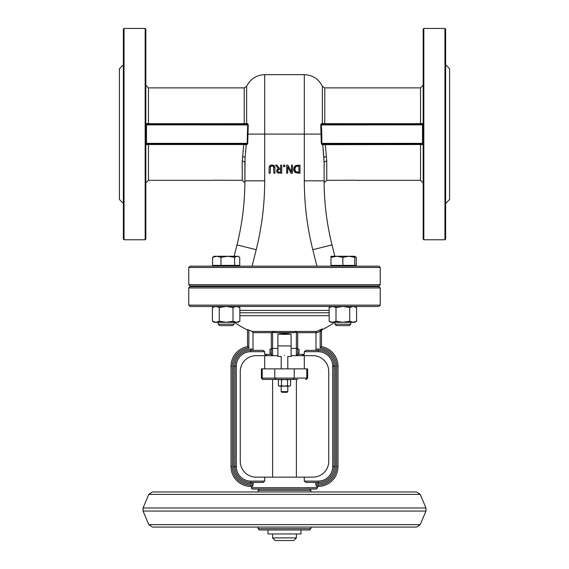 <?xml version="1.0" encoding="UTF-8"?>
<svg xmlns="http://www.w3.org/2000/svg" width="569" height="569" viewBox="0 0 569 569"><rect width="100%" height="100%" fill="white"/><g stroke="black" fill="none" stroke-linecap="round" stroke-linejoin="round"><path stroke-width="0.85" d="M316.905 266.178L312.786 249.699A283.952 283.952 0 0 1 304.308 180.828L324.124 180.828L324.124 162.706L324.124 180.828A264.137 264.137 0 0 0 332.004 244.89L334.849 256.27M212.393 180.209L242.238 180.33L242.238 161.162L243.71 144.526L246.206 144.668A0.661 0.619 90 0 0 245.595 144.014L146.489 144.014L146.489 124.198A0.661 0.661 0 0 1 145.828 123.537A0.661 0.661 0 0 0 146.489 124.198L148.466 124.198L148.466 123.686L145.828 123.537A0.661 0.661 0 0 0 146.489 124.198L247.046 124.198L247.693 124.86L247.159 143.352L246.427 144.014A0.661 0.59 90 0 1 247.017 144.668L247.721 143.352L248.24 124.931L247.615 123.608L244.229 123.686L244.229 124.198M356.607 180.209L326.762 180.33L326.762 161.162L325.29 144.014M244.869 182.763L242.238 180.33M324.771 124.198L324.771 123.686L322.367 123.601A0.661 0.605 -90 0 0 322.964 124.198L422.511 124.198A0.661 0.661 0 0 0 423.172 123.537A0.661 0.661 0 0 1 422.511 124.198A0.661 0.661 0 0 0 423.172 123.537L420.534 123.686L420.534 124.198L422.511 124.198L422.511 124.86L423.172 124.86M320.76 124.931L422.511 124.86L422.511 144.014A0.661 0.661 0 0 1 423.172 144.668A0.661 0.661 0 0 0 422.511 144.014L322.573 144.014A0.661 0.59 90 0 0 321.983 144.668L321.279 143.352L320.76 124.931L321.385 123.608L322.367 123.601L322.367 86.324L324.771 87.882L324.771 123.686L420.534 123.686L420.534 87.882L423.172 85.243M420.534 144.014L420.534 144.526L423.172 144.668M423.172 143.352L321.841 143.352L323.405 144.014A0.661 0.619 -90 0 0 322.794 144.668L420.534 144.526L420.534 180.33L423.172 182.969M423.834 239.762L423.172 239.101L423.172 29.111L423.834 28.45L423.834 239.762L444.965 239.762L444.965 28.45L445.627 29.111L445.627 239.101L444.965 239.762M326.556 156.624A2.639 1.287 -4.4 0 0 323.939 157.912L322.794 144.668L324.124 162.706A2.639 1.543 180 0 1 326.762 161.162M244.876 124.198L246.036 124.198A0.661 0.605 90 0 0 246.633 123.601L246.633 86.324C250.374 78.913 256.391 75.023 264.692 74.674L264.692 134.106L304.308 134.106L304.308 74.674C312.609 75.023 318.626 78.913 322.367 86.324M145.828 182.969L148.466 180.33L148.466 144.526L145.828 144.668A0.661 0.661 0 0 1 146.489 144.014M243.71 144.014L243.71 144.526L148.466 144.526L148.466 144.014M145.166 239.762L145.828 239.101L145.828 29.111L145.166 28.45L145.166 239.762L124.035 239.762L124.035 28.45L145.166 28.45M246.206 144.668L245.061 157.912L246.206 144.668L247.017 144.668M244.876 144.014L246.427 144.014M252.807 489.041L316.193 489.041L317.516 487.725L251.484 487.725A1.323 1.323 0 0 0 252.807 489.041M315.553 482.441L316.385 486.403L317.516 486.403L317.516 487.725M305.958 482.441L318.178 482.441L305.958 482.441L304.308 481.118L304.308 477.156L256.107 477.156A15.847 15.847 0 0 1 240.253 461.31L240.253 371.5A15.847 15.847 0 0 1 256.107 355.653L266.982 355.653L264.692 354.331L264.692 351.692L250.822 351.692L264.692 351.692L263.042 350.369L250.822 350.369L263.042 350.369M322.21 328.875L322.218 328.868A85.13 85.13 0 0 1 316.456 331.45L252.167 331.45L253.006 332.666L253.006 349.046L250.822 349.046L250.822 350.369A15.847 15.847 0 0 0 234.976 366.216L234.976 466.594A15.847 15.847 0 0 0 250.822 482.441L263.042 482.441L264.692 481.118L264.692 477.156M263.042 482.441L253.447 482.441L252.615 486.403L250.822 486.403L252.615 486.403M253.006 349.046L253.447 350.369M277.9 348.392L272.615 348.392A1.323 1.102 180 0 0 271.292 349.494L271.292 333.391L271.463 332.666L272.615 332.218L284.5 333.64L296.385 332.218L296.385 348.392A1.323 1.102 0 0 1 297.708 349.494L297.708 333.391L297.537 332.666L296.385 332.218M247.522 329.543L248.838 330.006L247.522 329.543L247.522 346.685A19.808 19.808 0 0 0 231.014 366.216L231.014 466.594A19.808 19.808 0 0 0 250.822 486.403A19.808 19.808 0 0 1 231.014 466.594L232.33 466.594L232.33 366.216A18.492 18.492 0 0 1 248.838 347.837L247.522 346.685L247.522 330.02A85.848 85.848 0 0 1 234.464 322.303M252.167 331.45A85.272 85.272 0 0 1 248.838 330.006L248.838 347.837L247.522 346.685M315.553 350.369L315.994 349.046L315.98 332.666L316.456 331.45M316.385 486.403L318.178 486.403A19.808 19.808 0 0 0 337.986 466.594L337.986 366.216L336.67 366.216L336.67 466.594L336.67 366.216A18.492 18.492 0 0 0 320.162 347.837L321.478 346.685L321.478 330.361L322.218 328.868L320.162 331.293L320.162 347.837L321.478 346.685A19.808 19.808 0 0 1 337.986 366.216A19.808 19.808 0 0 0 321.478 346.685M318.178 486.403L318.178 485.08A18.492 18.492 0 0 0 336.67 466.594L337.986 466.594A19.808 19.808 0 0 1 318.178 486.403L317.516 486.403M321.478 331.293L320.162 331.293A86.438 86.438 0 0 1 315.994 333.05M321.478 330.361A1.323 0.391 180 0 1 320.333 330.745M281.2 368.861L281.2 356.5L277.9 356.5L277.9 334.33L291.1 334.33L291.1 356.5L287.8 356.5L287.8 368.861M291.1 355.653L302.018 355.653L304.308 354.331L304.308 351.692L305.958 350.369L318.178 350.369L318.178 351.692A14.531 14.531 0 0 1 332.709 366.216L332.709 466.594A14.531 14.531 0 0 1 318.178 481.118L304.308 481.118M315.994 483.757L318.178 483.757L318.178 482.441A15.847 15.847 0 0 0 334.024 466.594L334.024 366.216A15.847 15.847 0 0 0 318.178 350.369L318.178 349.046L315.994 349.046M263.461 379.423L276.072 379.423L274.784 378.108L262.188 378.108A1.323 1.273 90 0 0 263.461 379.423L279.927 379.423L278.397 379.9L278.397 385.69L279.927 386.159L281.449 385.69L284.5 386.159L287.551 385.69L289.073 386.159L279.215 386.159L278.397 385.69M276.072 379.423L292.928 379.423L294.216 378.108L274.784 378.108L274.784 368.861L261.384 368.861L261.384 378.108L262.707 379.423M292.928 379.423L297.708 379.423M306.812 368.861L306.812 378.108L307.616 378.108L307.616 368.861L294.216 368.861L294.216 378.108L306.812 378.108A1.323 1.273 90 0 1 305.539 379.423M294.216 368.861L274.784 368.861M266.982 355.653L272.615 355.653A1.323 1.323 0 0 1 271.292 354.331L264.692 354.331M291.1 348.392L296.385 348.392L296.385 355.653A1.323 1.323 0 0 0 297.708 354.331L297.708 349.494M264.692 368.861L264.692 355.653L272.615 355.653L271.292 354.331L271.292 349.494M272.615 332.218L272.615 355.653A1.323 1.323 0 0 1 271.292 354.331A1.323 1.323 0 0 0 272.615 355.653L277.9 355.653M271.292 353.193L269.969 353.193L269.969 349.231L271.292 349.231L271.292 351.215M304.308 354.331L297.708 354.331A1.323 1.323 0 0 1 296.385 355.653A1.323 1.323 0 0 0 297.708 354.331L296.385 355.653L304.308 355.653L304.308 368.861M297.708 351.215L297.708 349.231L299.031 349.231L299.031 353.193L297.708 353.193M287.8 391.643L281.2 391.643L281.861 392.304L287.139 392.304L287.8 391.643L287.8 386.159M296.385 537.911L272.615 537.911L275.254 540.55L293.746 540.55L296.385 537.911L296.385 533.95M302.018 355.653L312.893 355.653A15.847 15.847 0 0 1 328.747 371.5L328.747 461.31A15.847 15.847 0 0 1 312.893 477.156L304.308 477.156M284.5 355.341C288.753 356.628 288.753 356.628 284.5 355.341C280.247 356.628 280.247 356.628 284.5 355.341M239.855 315.695L329.145 315.695M284.5 306.456L378.933 306.456L380.248 305.133L188.752 305.133L190.067 306.456L284.5 306.456M380.248 287.964L378.933 286.648L190.067 286.648L188.752 287.964L380.248 287.964L380.248 305.133M380.248 284.664L188.752 284.664L190.067 285.987L378.933 285.987L380.248 284.664L380.248 267.494L188.752 267.494L188.752 284.664M380.248 267.494L378.933 266.178L190.067 266.178L188.752 267.494M274.941 168.175L274.166 165.721L272.025 164.974L269.877 165.721L269.109 168.175L269.109 173.204L270.183 173.204L270.524 166.546L272.025 165.885L273.525 166.546L273.867 173.204L274.941 173.204L274.905 167.485M269.109 168.175L269.379 166.454M269.386 166.433L270.588 165.23M270.936 165.102L273.241 165.152M273.255 165.152L274.315 165.878M274.841 167.016L274.905 167.471M273.867 168.175L273.824 167.4M291.47 172.087L287.907 165.145L286.705 165.145L286.705 173.204L287.701 173.204L287.701 166.824L290.944 173.204L292.466 173.204L292.466 165.145L291.47 165.145L291.47 172.087M294.244 166.873L295.275 165.792L293.632 169.164L295.261 172.563L299.984 173.204L299.984 165.145L295.645 165.586M294.749 169.178L295.873 166.603L298.91 166.07L298.91 172.272L295.965 171.788L294.749 169.178L294.82 170.017M295.674 165.565L298.128 165.145M294.187 171.433L293.632 169.164L294.237 166.881M298.149 173.204L294.678 172.073M295.247 167.222L294.962 167.763M298.099 166.07L297.274 166.112M296.762 166.205L296.257 166.383M279.415 168.353L276.868 165.145L275.481 165.145L278.348 168.652L276.676 171.013L277.587 172.777L281.719 173.204L281.719 165.145L280.645 165.145L280.645 168.353L279.415 168.353M278.248 169.662L277.793 170.928L278.248 169.662L280.645 169.242L280.645 172.272L278.305 172.002L277.793 170.928L278.305 172.002L279.578 172.272M278.632 173.147L278.063 173.012M278.042 173.004L276.904 172.044L276.783 170.216M276.797 170.181L277.139 169.519M277.779 168.929L278.348 168.652M283.568 165.145L283.568 166.681L284.863 166.681L284.863 165.145L283.568 165.145M304.308 180.828L304.308 134.106L321.841 134.106L321.307 124.86L321.954 124.198A0.661 0.576 90 0 1 321.385 123.608M324.131 182.763L326.762 180.33M445.627 64.766L449.588 68.728L449.588 199.477L445.627 203.439M248.24 124.931L145.828 124.86M247.046 124.198A0.661 0.576 90 0 0 247.615 123.608M242.238 161.162A2.639 1.543 0 0 1 244.876 162.706L244.876 180.828L245.061 157.912A2.639 1.287 -175.6 0 0 242.444 156.624M252.095 266.178L256.214 249.699L236.996 244.89A264.137 264.137 0 0 0 244.876 180.828L244.876 167.122L244.876 180.828A264.137 264.137 0 0 1 236.996 244.89L234.151 256.27M244.876 162.706L244.876 167.122M123.373 64.766L119.412 68.728L119.412 199.477L123.373 203.439M124.035 28.45L123.373 29.111L123.373 239.101L124.035 239.762M259.855 529.988L309.593 529.988L310.916 528.665L258.084 528.665L259.407 529.988M301.008 529.988L301.008 533.95L267.992 533.95L267.992 529.988M342.865 324.188L334.942 324.188L336.357 325.603L349.373 325.603L350.788 324.188L342.865 324.188M354.75 257.33L348.811 256.27L354.75 256.27L354.75 265.382L330.98 265.382L330.98 256.27L348.811 256.27L342.865 257.33L336.926 256.27L330.98 257.33M342.865 265.382L342.865 257.33M348.811 256.27L354.75 256.27L356.294 257.33L354.75 256.754M356.294 257.33L356.294 265.382L354.75 265.382L354.75 266.178L354.75 265.382M218.283 324.188L219.627 325.603L232.643 325.603L234.058 324.188L218.283 324.188M237.145 256.27L234.57 257.33L227.771 256.27L238.02 256.27L238.959 256.811L237.145 256.27M220.978 257.33L216.761 256.27L227.771 256.27L220.978 257.33L220.978 265.382L212.536 265.382L212.536 257.33L214.25 256.27L216.761 256.27L212.536 257.33M234.57 257.33L234.57 265.382L239.727 265.382L239.727 257.33L238.959 256.811M234.57 265.382L220.978 265.382M227.771 256.27L233.432 256.27M214.357 256.27L215.118 256.27M356.592 321.243L354.75 322.303L353.164 322.303L356.592 321.243L356.592 307.516L353.164 306.456L349.729 307.516L342.865 306.456L336.002 307.516L332.573 306.456L329.145 307.516L329.145 321.243L332.573 322.303L336.002 321.243L342.865 322.303L349.729 321.243L353.164 322.303L330.98 322.303L329.145 321.243M336.002 321.243L336.002 307.516M349.729 321.243L349.729 307.516M239.855 321.243L238.02 322.303L236.427 322.303L239.855 321.243L239.855 307.516L236.427 306.456L232.998 307.516L226.135 306.456L219.271 307.516L215.836 306.456L212.408 307.516L212.408 321.243L215.836 322.303L219.271 321.243L226.135 322.303L232.998 321.243L236.427 322.303L214.25 322.303L212.408 321.243M219.271 321.243L219.271 307.516M232.998 321.243L232.998 307.516M290.603 385.69L289.073 386.159L290.603 385.69L290.603 379.9L289.073 379.423L287.551 379.9L284.5 379.423L281.449 379.9L279.927 379.423M281.449 379.9L281.449 385.69M287.551 379.9L287.551 385.69M322.794 144.668L321.983 144.668M244.229 123.686L148.466 123.686L148.466 87.882L244.229 87.882L244.229 123.686M145.828 143.352L247.721 143.352M250.822 349.046A17.17 17.17 0 0 0 233.653 366.216L236.291 366.216A14.531 14.531 0 0 1 250.822 351.692L250.822 350.369A15.847 15.847 0 0 0 234.976 366.216M233.653 366.216L233.653 466.594L234.976 466.594A15.847 15.847 0 0 0 250.822 482.441L250.822 481.118A14.531 14.531 0 0 1 236.291 466.594L236.291 366.216M233.653 466.594A17.17 17.17 0 0 0 250.822 483.757L250.822 482.441M250.822 483.757L253.006 483.757M253.006 332.666L271.463 332.666M231.014 366.216L232.33 366.216M231.014 466.594A19.808 19.808 0 0 0 250.822 486.403L250.822 485.08A18.492 18.492 0 0 1 232.33 466.594M253.006 485.08L250.822 485.08M318.178 483.757A17.17 17.17 0 0 0 335.347 466.594L332.709 466.594M335.347 466.594L335.347 366.216L332.709 366.216M335.347 366.216A17.17 17.17 0 0 0 318.178 349.046M318.178 485.08L315.994 485.08M321.478 330.852L322.218 328.868M274.784 332.666L294.216 332.666M297.537 332.666L315.98 332.666M318.178 482.441L318.178 481.118M304.308 351.692L318.178 351.692M234.976 466.594L236.291 466.594M264.692 481.118L250.822 481.118M262.188 368.861L262.188 378.108L261.384 378.108M329.145 312.779L239.855 312.779M239.855 310.418L329.145 310.418M256.214 249.699A283.952 283.952 0 0 0 264.692 180.828L264.692 134.106L247.159 134.106M321.841 134.106L321.841 143.352L321.279 143.352M324.124 180.828A264.137 264.137 0 0 0 332.004 244.89L312.786 249.699M244.876 180.828L264.692 180.828M259.407 489.041L258.084 490.364L310.916 490.364L309.593 489.041M417.788 494.39L148.779 494.39L152.428 491.965L416.572 491.965L420.221 494.39L417.788 494.39M420.221 494.39L425.953 507.975L143.047 507.975L148.779 494.39M143.047 511.054L148.779 524.639L420.221 524.639L425.953 511.054L143.047 511.054L143.047 507.975M324.771 87.882L420.534 87.882M356.543 180.33L420.534 180.33M148.466 87.882L145.828 85.243M148.466 180.33L212.457 180.33M244.229 87.882L246.633 86.324M251.484 486.403L251.484 487.725M307.616 378.108L306.293 379.423M281.2 386.159L281.2 391.643M272.615 533.95L272.615 537.911M272.615 379.423L272.615 477.156M296.385 379.423L296.385 477.156M291.1 345.931L277.9 345.931M322.218 329.664A85.848 85.848 0 0 0 334.536 322.303M188.752 287.964L188.752 305.133M423.834 28.45L444.965 28.45M304.308 74.674L264.692 74.674M258.084 490.364L258.084 491.965M310.916 490.364L310.916 491.965M258.084 527.058L258.084 528.665M310.916 527.058L310.916 528.665M425.953 511.054L425.953 507.975M420.221 524.639L416.572 527.058L152.428 527.058L148.779 524.639M334.942 285.987L334.942 286.648M334.942 322.303L334.942 324.188L336.357 325.603M350.788 285.987L350.788 286.648L350.788 285.987M350.788 324.188L350.788 322.303L350.788 324.188L349.373 325.603M330.98 265.382L330.98 266.178M218.212 285.987L218.212 286.648M218.212 322.303L218.212 324.188M234.058 285.987L234.058 286.648M234.058 322.303L234.058 324.188M214.25 265.382L214.25 266.178M238.02 265.382L238.02 266.178M354.75 306.456L356.592 307.516M330.98 306.456L329.145 307.516M238.02 306.456L239.855 307.516M214.25 306.456L212.408 307.516M289.785 379.423L290.603 379.9M279.215 379.423L278.397 379.9"/></g></svg>

